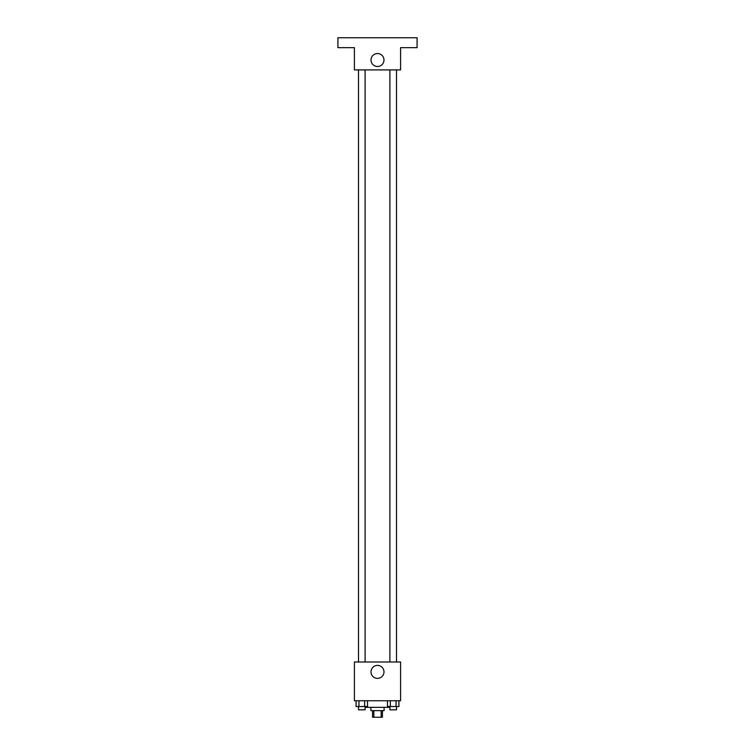 <?xml version="1.0" encoding="UTF-8"?>
<svg xmlns="http://www.w3.org/2000/svg" width="755" height="755" viewBox="0 0 755 755"><rect width="100%" height="100%" fill="white"/><g stroke="black" fill="none" stroke-linecap="round" stroke-linejoin="round"><path stroke-width="1.13" d="M381.19 710.653L381.19 717.25L372.555 717.25L372.555 710.653M381.19 717.25L382.445 717.25L382.445 710.653M384.097 707.35L384.097 710.653L370.903 710.653L370.903 707.35M373.81 710.653L373.81 717.25M365.127 706.529L365.127 707.35L389.873 707.35L389.873 706.529M400.594 700.753L354.406 700.753L354.406 662.003L400.594 662.003L400.594 700.753M383.984 671.893A6.484 6.484 0 0 1 374.253 677.509A6.484 6.484 0 0 1 374.253 666.278A6.484 6.484 0 0 1 383.984 671.893M389.901 662.003L389.901 69.913M365.099 69.913L365.099 662.003M400.594 69.913L354.406 69.913L354.406 47.65L337.919 47.65L337.919 37.75L417.081 37.75L417.081 47.65L400.594 47.65L400.594 69.913M383.984 60.013A6.484 6.484 0 0 1 374.253 65.628A6.484 6.484 0 0 1 374.253 54.398A6.484 6.484 0 0 1 383.984 60.013M398.914 700.753L398.914 706.529L387.485 706.529L387.485 700.753M396.054 700.753L396.054 706.529M390.344 700.753L390.344 706.529M396.498 706.529L396.498 709.832L389.901 709.832L389.901 706.529M367.515 700.753L367.515 706.529L356.086 706.529L356.086 700.753M364.656 700.753L364.656 706.529M358.946 700.753L358.946 706.529M365.099 706.529L365.099 709.832L358.502 709.832L358.502 706.529M396.498 662.003L396.498 69.913M358.502 69.913L358.502 662.003"/></g></svg>
